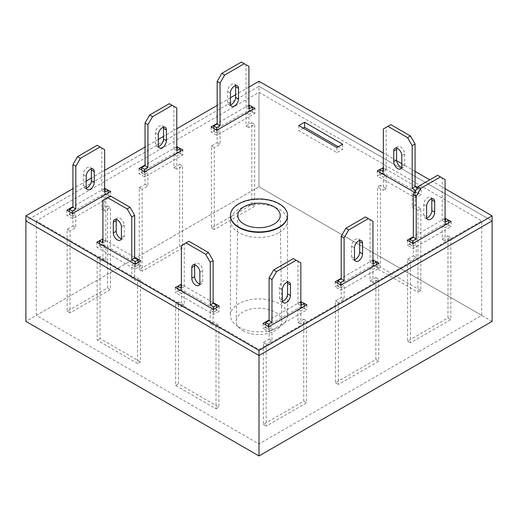 <?xml version="1.0" encoding="UTF-8"?>
<svg xmlns="http://www.w3.org/2000/svg" width="518" height="518" viewBox="0 0 518 518"><rect width="100%" height="100%" fill="white"/><g stroke="black" fill="none" stroke-linecap="round" stroke-linejoin="round"><path stroke-width="0.39" stroke-dasharray="2.59 1.94" d="M242.877 330.685A22.798 13.164 0 0 0 267.819 333.514A22.798 13.164 0 0 0 281.798 321.264A22.798 13.164 0 0 0 275.123 312.069A22.798 13.164 0 0 0 250.369 309.194A22.798 13.164 0 0 0 236.202 321.264A22.798 13.164 0 0 0 242.877 330.685M238.804 327.039A28.561 16.485 0 0 0 269.93 330.613A28.561 16.485 0 0 0 287.561 315.378A28.561 16.485 0 0 0 279.196 303.723A28.561 16.485 0 0 0 248.07 300.149A28.561 16.485 0 0 0 230.439 315.378A28.561 16.485 0 0 0 238.804 327.039M481.714 315.378L259 186.797L36.286 315.378L259 443.965L481.714 315.378L481.714 220.908L259 92.327L36.286 220.908L259 349.488L481.714 220.908M259 81.268L259 86.331L492.1 220.908L259 86.331L25.9 220.908L259 86.331L259 186.797L25.9 321.38M492.1 321.38L259 186.797L259 92.327M259 443.965L259 349.488M36.286 315.378L36.286 220.908M279.196 232.569A28.561 16.485 0 0 0 287.561 220.908A28.561 16.485 0 0 0 269.93 205.672A28.561 16.485 0 0 0 238.804 209.246A28.561 16.485 0 0 0 230.439 220.908A28.561 16.485 0 0 0 248.07 236.143A28.561 16.485 0 0 0 279.196 232.569M287.561 315.378L287.561 215.844A28.561 16.485 0 0 0 269.93 200.608A28.561 16.485 0 0 0 238.804 204.183A28.561 16.485 0 0 0 230.439 215.844L230.439 315.378M213.131 302.622L181.397 284.298M104.655 188.364L72.921 206.682M248.905 105.083L217.171 123.407M300.829 301.625L269.095 319.943M445.079 188.694L429.726 179.837M415.073 171.374L401.8 163.714M396.659 160.742L383.339 153.05M248.905 87.095L235.632 94.755M230.439 97.753L217.171 105.419M176.78 128.736L163.507 136.396M158.314 139.394L145.046 147.054M104.655 170.377L91.388 178.037M86.195 181.035L72.921 188.694M372.954 259.984L341.22 278.302M176.78 146.724L145.046 165.041M134.661 257.316L102.927 238.999M445.079 218.343L413.345 236.661M414.614 192.424L415.365 192.858L421.134 189.53L417.495 187.432M415.073 186.033L383.339 167.709M181.106 289.199L175.337 292.528L213.416 314.517L219.185 311.182L181.106 289.199L181.106 284.732M303.198 128.101L298.815 130.633L336.894 152.616L342.663 149.288L338.28 146.756M110.716 196.587L104.947 193.259L66.867 215.242L72.637 218.577L110.716 196.587L110.716 191.524M254.96 113.312L249.19 109.978L211.111 131.967L216.88 135.295L254.96 113.312L254.96 108.249M301.12 306.52L263.04 328.503L268.81 331.837L306.889 309.848L301.12 306.52L301.12 302.052M373.245 264.879L335.159 286.862L340.928 290.197L379.014 268.207L373.245 264.879L373.245 260.418M182.841 154.953L177.072 151.619L138.986 173.608L144.755 176.936L182.841 154.953L182.841 149.89M140.721 265.876L102.635 243.894L96.866 247.222L134.952 269.211L140.721 265.876L140.721 260.813M445.363 223.239L407.284 245.228L413.053 248.556L451.133 226.573L445.363 223.239L445.363 218.777M383.048 172.604L377.279 175.939L415.365 197.921L421.134 194.593L383.048 172.604L383.048 168.143M263.04 323.439L263.04 328.503M268.81 326.774L268.81 331.837M306.889 304.785L306.889 309.848M335.159 281.798L335.159 286.862M340.928 285.133L340.928 290.197M379.014 263.144L379.014 268.207M249.19 105.517L249.19 109.978M211.111 126.904L211.111 131.967M216.88 130.232L216.88 135.295M177.072 147.157L177.072 151.619M138.986 168.544L138.986 173.608M144.755 171.872L144.755 176.936M104.947 188.798L104.947 193.259M66.867 210.179L66.867 215.242M72.637 213.513L72.637 218.577M102.635 239.426L102.635 243.894M96.866 242.159L96.866 247.222M134.952 264.148L134.952 269.211M342.663 144.224L342.663 149.288M298.815 125.57L298.815 130.633M336.894 147.552L336.894 152.616M407.284 240.164L407.284 245.228M413.053 243.492L413.053 248.556M451.133 221.51L451.133 226.573M175.337 287.464L175.337 292.528M213.416 309.453L213.416 314.517M219.185 306.119L219.185 311.182M377.279 170.875L377.279 175.939M415.365 192.858L415.365 197.921M421.134 189.53L421.134 194.593M445.655 218.609L445.655 223.938L442.191 225.939L442.191 239.264L447.96 235.93L447.96 317.877L407.575 341.2L407.575 259.253L413.345 255.918L413.345 242.592L409.88 244.593L409.88 241.66M437.574 175.304L442.191 177.965L442.191 220.61L445.079 218.939M426.741 218.046A5.711 3.296 -60 0 1 424.909 217.89A5.711 3.296 -60 0 1 423.73 215.281L423.73 204.616A5.711 3.296 -60 0 1 426.223 198.867A5.711 3.296 -60 0 1 430.62 197.339A5.711 3.296 -60 0 1 431.675 198.847M448.536 223.005L448.536 225.602L445.079 227.603L445.079 240.928L450.848 237.6L450.848 319.548L410.457 342.864L410.457 260.917L416.226 257.582L416.226 244.256L412.768 246.257L412.768 243.324M447.96 317.877L450.848 319.548M447.96 235.93L450.848 237.6M407.575 341.2L410.457 342.864M407.575 259.253L410.457 260.917M413.345 255.918L416.226 257.582M413.345 242.592L416.226 244.256M409.88 244.593L412.768 246.257M442.191 177.965L445.079 179.636M442.191 220.61L445.079 222.274M445.655 223.938L448.536 225.602M442.191 225.939L445.079 227.603M442.191 239.264L445.079 240.928M373.53 260.25L373.53 265.579L370.066 267.579L370.066 280.905L375.841 277.57L375.841 359.518L335.45 382.834L335.45 300.887L341.22 297.559L341.22 284.233L337.755 286.234L337.755 283.301M365.455 216.945L370.066 219.606L370.066 262.25L372.954 260.58M354.623 259.686A5.711 3.296 -60 0 1 352.79 259.531A5.711 3.296 -60 0 1 351.605 256.915L351.605 246.257A5.711 3.296 -60 0 1 354.098 240.507A5.711 3.296 -60 0 1 358.501 238.979A5.711 3.296 -60 0 1 359.55 240.488M376.418 264.646L376.418 267.243L372.954 269.243L372.954 282.569L378.723 279.234L378.723 361.182L338.332 384.505L338.332 302.557L344.107 299.223L344.107 285.897L340.643 287.898L340.643 284.965M375.841 359.518L378.723 361.182M375.841 277.57L378.723 279.234M335.45 382.834L338.332 384.505M335.45 300.887L338.332 302.557M341.22 297.559L344.107 299.223M341.22 284.233L344.107 285.897M337.755 286.234L340.643 287.898M370.066 219.606L372.954 221.277M370.066 262.25L372.954 263.915M373.53 265.579L376.418 267.243M370.066 267.579L372.954 269.243M370.066 280.905L372.954 282.569M138.125 262.315L138.125 265.248L134.661 263.248L134.661 276.573L140.43 279.901L140.43 361.849L100.039 338.532L100.039 256.585L105.814 259.913L105.814 246.594L102.35 244.593L102.35 239.264M102.927 239.594L105.814 241.258L105.814 198.621L110.425 195.959M116.33 219.502A5.711 3.296 60 0 1 117.379 217.994A5.711 3.296 60 0 1 121.782 219.522A5.711 3.296 60 0 1 124.275 225.272L124.275 235.93A5.711 3.296 60 0 1 123.09 238.545A5.711 3.296 60 0 1 121.257 238.701M135.237 263.979L135.237 266.912L131.773 264.912L131.773 278.237L137.548 281.565L137.548 363.519L97.157 340.196L97.157 258.249L102.927 261.584L102.927 248.258L99.462 246.257L99.462 243.661M140.43 361.849L137.548 363.519M140.43 279.901L137.548 281.565M100.039 338.532L97.157 340.196M100.039 256.585L97.157 258.249M105.814 259.913L102.927 261.584M105.814 246.594L102.927 248.258M102.35 244.593L99.462 246.257M105.814 241.258L102.927 242.929M105.814 198.621L102.927 200.285M138.125 265.248L135.237 266.912M134.661 263.248L131.773 264.912M134.661 276.573L131.773 278.237M105.232 188.63L105.232 193.959L101.774 195.959L101.774 209.285L107.543 205.95L107.543 287.898L67.152 311.214L67.152 229.267L72.921 225.939L72.921 212.613L69.464 214.614L69.464 211.681M97.157 145.325L101.774 147.986L101.774 190.63L104.655 188.96M86.325 188.066A5.711 3.296 -60 0 1 84.492 187.911A5.711 3.296 -60 0 1 83.307 185.295L83.307 174.637A5.711 3.296 -60 0 1 85.8 168.887A5.711 3.296 -60 0 1 90.203 167.359A5.711 3.296 -60 0 1 91.259 168.868M108.12 193.026L108.12 195.623L104.655 197.623L104.655 210.949L110.425 207.614L110.425 289.562L70.04 312.885L70.04 230.937L75.809 227.603L75.809 214.277L72.345 216.278L72.345 213.345M107.543 287.898L110.425 289.562M107.543 205.95L110.425 207.614M67.152 311.214L70.04 312.885M67.152 229.267L70.04 230.937M72.921 225.939L75.809 227.603M72.921 212.613L75.809 214.277M69.464 214.614L72.345 216.278M101.774 147.986L104.655 149.657M101.774 190.63L104.655 192.295M105.232 193.959L108.12 195.623M101.774 195.959L104.655 197.623M101.774 209.285L104.655 210.949M177.357 146.989L177.357 152.318L173.893 154.319L173.893 167.644L179.668 164.31L179.668 246.257L139.277 269.58L139.277 187.633L145.046 184.298L145.046 170.972L141.582 172.973L141.582 170.04M169.282 103.684L173.893 106.345L173.893 148.99L176.78 147.319M158.45 146.426A5.711 3.296 -60 0 1 156.617 146.27A5.711 3.296 -60 0 1 155.432 143.661L155.432 132.996A5.711 3.296 -60 0 1 157.925 127.247A5.711 3.296 -60 0 1 162.328 125.719A5.711 3.296 -60 0 1 163.377 127.227M180.245 151.386L180.245 153.982L176.78 155.983L176.78 169.308L182.55 165.98L182.55 247.928L142.159 271.244L142.159 189.297L147.934 185.962L147.934 172.636L144.47 174.637L144.47 171.704M179.668 246.257L182.55 247.928M179.668 164.31L182.55 165.98M139.277 269.58L142.159 271.244M139.277 187.633L142.159 189.297M145.046 184.298L147.934 185.962M145.046 170.972L147.934 172.636M141.582 172.973L144.47 174.637M173.893 106.345L176.78 108.016M173.893 148.99L176.78 150.654M177.357 152.318L180.245 153.982M173.893 154.319L176.78 155.983M173.893 167.644L176.78 169.308M249.482 105.348L249.482 110.677L246.018 112.678L246.018 126.003L251.787 122.669L251.787 204.623L211.402 227.939L211.402 145.992L217.171 142.657L217.171 129.332L213.707 131.332L213.707 128.399M241.401 62.043L246.018 64.711L246.018 107.349L248.905 105.685M230.568 104.791A5.711 3.296 -60 0 1 228.736 104.636A5.711 3.296 -60 0 1 227.557 102.02L227.557 91.356A5.711 3.296 -60 0 1 230.05 85.612A5.711 3.296 -60 0 1 234.447 84.078A5.711 3.296 -60 0 1 235.502 85.593M252.363 109.745L252.363 112.348L248.905 114.342L248.905 127.668L254.675 124.339L254.675 206.287L214.284 229.603L214.284 147.656L220.053 144.321L220.053 131.002L216.589 132.996L216.589 130.07M251.787 204.623L254.675 206.287M251.787 122.669L254.675 124.339M211.402 227.939L214.284 229.603M211.402 145.992L214.284 147.656M217.171 142.657L220.053 144.321M217.171 129.332L220.053 131.002M213.707 131.332L216.589 132.996M246.018 64.711L248.905 66.375M246.018 107.349L248.905 109.013M249.482 110.677L252.363 112.348M246.018 112.678L248.905 114.342M246.018 126.003L248.905 127.668M301.411 301.89L301.411 307.219L297.947 309.22L297.947 322.539L303.716 319.211L303.716 401.159L263.325 424.475L263.325 342.527L269.095 339.199L269.095 325.874L265.637 327.875L265.637 324.941M293.33 258.586L297.947 261.247L297.947 303.885L300.829 302.221M282.498 301.327A5.711 3.296 -60 0 1 280.665 301.172A5.711 3.296 -60 0 1 279.48 298.556L279.48 287.898A5.711 3.296 -60 0 1 281.973 282.148A5.711 3.296 -60 0 1 286.376 280.62A5.711 3.296 -60 0 1 287.432 282.129M304.293 306.287L304.293 308.883L300.829 310.884L300.829 324.21L306.598 320.875L306.598 402.823L266.213 426.139L266.213 344.192L271.982 340.863L271.982 327.538L268.518 329.539L268.518 326.605M303.716 401.159L306.598 402.823M303.716 319.211L306.598 320.875M263.325 424.475L266.213 426.139M263.325 342.527L266.213 344.192M269.095 339.199L271.982 340.863M269.095 325.874L271.982 327.538M265.637 327.875L268.518 329.539M297.947 261.247L300.829 262.911M297.947 303.885L300.829 305.555M301.411 307.219L304.293 308.883M297.947 309.22L300.829 310.884M297.947 322.539L300.829 324.21M177.933 288.966L177.933 291.563L181.397 293.564L181.397 306.883L175.628 303.554L175.628 385.502L216.012 408.819L216.012 326.871L210.243 323.543L210.243 310.217L213.707 312.218L213.707 309.285M180.821 284.563L180.821 289.899L184.279 291.893L184.279 305.219L178.509 301.89L178.509 383.838L218.9 407.154L218.9 325.207L213.131 321.879L213.131 308.553L216.589 310.547L216.589 307.621M188.895 241.258L184.279 243.926L184.279 286.564L181.397 284.9M199.728 284.006A5.711 3.296 -120 0 0 201.56 283.851A5.711 3.296 -120 0 0 202.745 281.235L202.745 270.577A5.711 3.296 -120 0 0 200.252 264.827A5.711 3.296 -120 0 0 195.849 263.299A5.711 3.296 -120 0 0 194.8 264.808M175.628 385.502L178.509 383.838M175.628 303.554L178.509 301.89M216.012 408.819L218.9 407.154M216.012 326.871L218.9 325.207M210.243 323.543L213.131 321.879M210.243 310.217L213.131 308.553M213.707 312.218L216.589 310.547M181.397 245.59L184.279 243.926M181.397 288.228L184.279 286.564M177.933 291.563L180.821 289.899M181.397 293.564L184.279 291.893M181.397 306.883L184.279 305.219M417.236 187.879L418.538 188.63L418.538 193.959L415.073 191.958L415.073 205.283L420.843 208.618L420.843 290.566L380.452 267.243L380.452 185.295L386.227 188.63L386.227 175.304L382.763 173.303L382.763 167.974M383.339 168.311L386.227 169.975L386.227 127.337L390.837 124.67M396.743 148.213A5.711 3.296 60 0 1 397.792 146.704A5.711 3.296 60 0 1 402.195 148.239A5.711 3.296 60 0 1 404.688 153.982L404.688 164.646A5.711 3.296 60 0 1 403.503 167.256A5.711 3.296 60 0 1 401.67 167.418M415.65 190.624L415.65 195.623L412.186 193.628L412.186 206.947L417.961 210.282L417.961 292.23L377.57 268.913L377.57 186.966L383.339 190.294L383.339 176.968L379.875 174.974L379.875 172.371M420.843 290.566L417.961 292.23M420.843 208.618L417.961 210.282M380.452 267.243L377.57 268.913M380.452 185.295L377.57 186.966M386.227 188.63L383.339 190.294M386.227 175.304L383.339 176.968M382.763 173.303L379.875 174.974M386.227 169.975L383.339 171.639M386.227 127.337L383.339 129.001M418.538 188.63L415.941 190.125M418.538 193.959L415.65 195.623M415.073 191.958L412.186 193.628M415.073 205.283L412.186 206.947M423.73 215.281L426.612 216.945M423.73 204.616L426.612 206.281M351.605 256.915L354.493 258.586M351.605 246.257L354.493 247.921M124.275 235.93L121.393 237.594M124.275 225.272L121.393 226.936M83.307 185.295L86.195 186.966M83.307 174.637L86.195 176.301M155.432 143.661L158.314 145.325M155.432 132.996L158.314 134.661M227.557 102.02L230.439 103.684M227.557 91.356L230.439 93.026M279.48 298.556L282.368 300.22M279.48 287.898L282.368 289.562M199.857 282.899L202.745 281.235M199.857 272.241L202.745 270.577M404.688 164.646L401.8 166.31M404.688 153.982L401.8 155.653M280.212 215.339L281.798 321.264M237.788 215.339L236.202 321.264M287.561 215.844L287.561 220.908M230.439 215.844L230.439 220.908M424.909 217.89L427.797 219.561M430.62 197.339L433.508 199.003M352.79 259.531L355.672 261.195M358.501 238.979L361.383 240.643M123.09 238.545L120.208 240.21M117.379 217.994L114.497 219.658M84.492 187.911L87.38 189.575M90.203 167.359L93.091 169.023M156.617 146.27L159.499 147.941M162.328 125.719L165.21 127.383M228.736 104.636L231.624 106.3M234.447 84.078L237.335 85.748M280.665 301.172L283.553 302.836M286.376 280.62L289.264 282.284M198.679 285.515L201.56 283.851M192.968 264.963L195.849 263.299M403.503 167.256L400.621 168.926M397.792 146.704L394.91 148.375"/><path stroke-width="0.78" d="M243.997 224.106A21.212 12.251 0 0 0 267.204 226.742A21.212 12.251 0 0 0 280.212 215.339A21.212 12.251 0 0 0 274.003 206.786A21.212 12.251 0 0 0 250.965 204.111A21.212 12.251 0 0 0 237.788 215.339A21.212 12.251 0 0 0 243.997 224.106M238.804 227.104A28.561 16.485 0 0 0 269.93 230.678A28.561 16.485 0 0 0 287.561 215.443A28.561 16.485 0 0 0 279.196 203.788A28.561 16.485 0 0 0 248.07 200.213A28.561 16.485 0 0 0 230.439 215.443A28.561 16.485 0 0 0 238.804 227.104M72.921 188.694L25.9 215.844L25.9 321.38L259 455.957L492.1 321.38L492.1 220.908L259 355.484L492.1 220.908L492.1 215.844L445.079 188.694M259 455.957L259 355.484L25.9 220.908L259 355.484L259 350.421L492.1 215.844M230.439 215.443L230.439 215.844A28.561 16.485 0 0 0 248.07 231.08A28.561 16.485 0 0 0 279.196 227.506A28.561 16.485 0 0 0 287.561 215.844L287.561 215.443M181.397 284.298L175.337 287.464L213.416 309.453L219.185 306.119L213.131 302.622M304.584 122.242L298.815 125.57L336.894 147.552L342.663 144.224L304.584 122.242L304.584 127.305L303.198 128.101M72.921 206.682L66.867 210.179L72.637 213.513L110.716 191.524L104.655 188.364M217.171 123.407L211.111 126.904L216.88 130.232L254.96 108.249L248.905 105.083M269.095 319.943L263.04 323.439L268.81 326.774L306.889 304.785L300.829 301.625M429.726 179.837L415.073 171.374M401.8 163.714L396.659 160.742M383.339 153.05L259 81.268L248.905 87.095M235.632 94.755L230.439 97.753M217.171 105.419L176.78 128.736M163.507 136.396L158.314 139.394M145.046 147.054L104.655 170.377M91.388 178.037L86.195 181.035M25.9 215.844L259 350.421M341.22 278.302L335.159 281.798L340.928 285.133L379.014 263.144L372.954 259.984M145.046 165.041L138.986 168.544L144.755 171.872L182.841 149.89L176.78 146.724M102.927 238.999L96.866 242.159L134.952 264.148L140.721 260.813L134.661 257.316M413.345 236.661L407.284 240.164L413.053 243.492L451.133 221.51L445.079 218.343M383.339 167.709L377.279 170.875L414.614 192.424M417.495 187.432L415.073 186.033M338.28 146.756L304.584 127.305M301.12 301.457L301.12 302.052M373.245 259.816L373.245 260.418M249.19 104.914L249.19 105.517M177.072 146.555L177.072 147.157M104.947 188.196L104.947 188.798M102.635 238.83L102.635 239.426M445.363 218.175L445.363 218.777M181.106 284.136L181.106 284.732M383.048 167.541L383.048 168.143M409.88 241.66L409.88 239.264L413.345 237.263L413.345 194.626L417.961 186.629L437.574 175.304L445.079 179.636L445.079 222.274L448.536 220.273L448.536 223.005M445.079 218.939L445.655 218.609L448.536 220.273M431.675 198.847A5.711 3.296 -60 0 1 431.805 199.954L431.805 210.612A5.711 3.296 -60 0 1 426.741 218.046M412.768 243.324L412.768 240.928L416.226 238.927L416.226 196.29L420.843 188.293L440.462 176.968M434.693 212.283A5.711 3.296 -60 0 1 432.2 218.026A5.711 3.296 -60 0 1 427.797 219.561A5.711 3.296 -60 0 1 426.612 216.945L426.612 206.281A5.711 3.296 -60 0 1 429.105 200.537A5.711 3.296 -60 0 1 433.508 199.003A5.711 3.296 -60 0 1 434.693 201.619L434.693 212.283L431.805 210.612M409.88 239.264L412.768 240.928M413.345 237.263L416.226 238.927M413.345 194.626L416.226 196.29M417.961 186.629L420.843 188.293M337.755 283.301L337.755 280.905L341.22 278.904L341.22 236.266L345.836 228.27L365.455 216.945L372.954 221.277L372.954 263.915L376.418 261.914L376.418 264.646M372.954 260.58L373.53 260.25L376.418 261.914M359.55 240.488A5.711 3.296 -60 0 1 359.686 241.595L359.686 252.253A5.711 3.296 -60 0 1 354.623 259.686M340.643 284.965L340.643 282.569L344.107 280.568L344.107 237.93L348.718 229.934L368.337 218.609M362.568 253.917A5.711 3.296 -60 0 1 360.075 259.667A5.711 3.296 -60 0 1 355.672 261.195A5.711 3.296 -60 0 1 354.493 258.586L354.493 247.921A5.711 3.296 -60 0 1 356.986 242.178A5.711 3.296 -60 0 1 361.383 240.643A5.711 3.296 -60 0 1 362.568 243.259L362.568 253.917L359.686 252.253M337.755 280.905L340.643 282.569M341.22 278.904L344.107 280.568M341.22 236.266L344.107 237.93M345.836 228.27L348.718 229.934M99.462 243.661L99.462 240.928L102.35 239.264L102.927 239.594M99.462 240.928L102.927 242.929L102.927 200.285L110.425 195.959L130.044 207.284L134.661 215.274L134.661 257.919L138.125 259.913L138.125 262.315M121.257 238.701A5.711 3.296 60 0 1 116.2 231.268L116.2 220.61A5.711 3.296 60 0 1 116.33 219.502M107.543 197.623L127.163 208.948L131.773 216.945L131.773 259.583L135.237 261.584L135.237 263.979M121.393 237.594A5.711 3.296 60 0 1 120.208 240.21A5.711 3.296 60 0 1 115.805 238.681A5.711 3.296 60 0 1 113.312 232.932L113.312 222.274A5.711 3.296 60 0 1 114.497 219.658A5.711 3.296 60 0 1 118.894 221.186A5.711 3.296 60 0 1 121.393 226.936L121.393 237.594M130.044 207.284L127.163 208.948M134.661 215.274L131.773 216.945M134.661 257.919L131.773 259.583M138.125 259.913L135.237 261.584M69.464 211.681L69.464 209.285L72.921 207.284L72.921 164.646L77.538 156.65L97.157 145.325L104.655 149.657L104.655 192.295L108.12 190.294L108.12 193.026M104.655 188.96L105.232 188.63L108.12 190.294M91.259 168.868A5.711 3.296 -60 0 1 91.388 169.975L91.388 180.633A5.711 3.296 -60 0 1 86.325 188.066M72.345 213.345L72.345 210.949L75.809 208.948L75.809 166.31L80.426 158.314L100.039 146.989M94.27 182.297A5.711 3.296 -60 0 1 91.777 188.047A5.711 3.296 -60 0 1 87.38 189.575A5.711 3.296 -60 0 1 86.195 186.966L86.195 176.301A5.711 3.296 -60 0 1 88.688 170.558A5.711 3.296 -60 0 1 93.091 169.023A5.711 3.296 -60 0 1 94.27 171.639L94.27 182.297L91.388 180.633M69.464 209.285L72.345 210.949M72.921 207.284L75.809 208.948M72.921 164.646L75.809 166.31M77.538 156.65L80.426 158.314M141.582 170.04L141.582 167.644L145.046 165.643L145.046 123.006L149.663 115.009L169.282 103.684L176.78 108.016L176.78 150.654L180.245 148.653L180.245 151.386M176.78 147.319L177.357 146.989L180.245 148.653M163.377 127.227A5.711 3.296 -60 0 1 163.507 128.334L163.507 138.992A5.711 3.296 -60 0 1 158.45 146.426M144.47 171.704L144.47 169.308L147.934 167.308L147.934 124.67L152.545 116.673L172.164 105.348M166.395 140.663A5.711 3.296 -60 0 1 163.902 146.406A5.711 3.296 -60 0 1 159.499 147.941A5.711 3.296 -60 0 1 158.314 145.325L158.314 134.661A5.711 3.296 -60 0 1 160.813 128.917A5.711 3.296 -60 0 1 165.21 127.383A5.711 3.296 -60 0 1 166.395 129.999L166.395 140.663L163.507 138.992M141.582 167.644L144.47 169.308M145.046 165.643L147.934 167.308M145.046 123.006L147.934 124.67M149.663 115.009L152.545 116.673M213.707 128.399L213.707 126.003L217.171 124.003L217.171 81.365L221.782 73.368L241.401 62.043L248.905 66.375L248.905 109.013L252.363 107.012L252.363 109.745M248.905 105.685L249.482 105.348L252.363 107.012M235.502 85.593A5.711 3.296 -60 0 1 235.632 86.694L235.632 97.352A5.711 3.296 -60 0 1 230.568 104.791M216.589 130.07L216.589 127.668L220.053 125.667L220.053 83.029L224.67 75.032L244.289 63.708M238.52 99.022A5.711 3.296 -60 0 1 236.027 104.766A5.711 3.296 -60 0 1 231.624 106.3A5.711 3.296 -60 0 1 230.439 103.684L230.439 93.026A5.711 3.296 -60 0 1 232.932 87.277A5.711 3.296 -60 0 1 237.335 85.748A5.711 3.296 -60 0 1 238.52 88.358L238.52 99.022L235.632 97.352M213.707 126.003L216.589 127.668M217.171 124.003L220.053 125.667M217.171 81.365L220.053 83.029M221.782 73.368L224.67 75.032M265.637 324.941L265.637 322.539L269.095 320.545L269.095 277.901L273.711 269.91L293.33 258.586L300.829 262.911L300.829 305.555L304.293 303.554L304.293 306.287M300.829 302.221L301.411 301.89L304.293 303.554M287.432 282.129A5.711 3.296 -60 0 1 287.561 283.236L287.561 293.894A5.711 3.296 -60 0 1 282.498 301.327M268.518 326.605L268.518 324.21L271.982 322.209L271.982 279.571L276.599 271.574L296.218 260.25M290.443 295.558A5.711 3.296 -60 0 1 287.95 301.308A5.711 3.296 -60 0 1 283.553 302.836A5.711 3.296 -60 0 1 282.368 300.22L282.368 289.562A5.711 3.296 -60 0 1 284.861 283.812A5.711 3.296 -60 0 1 289.264 282.284A5.711 3.296 -60 0 1 290.443 284.9L290.443 295.558L287.561 293.894M265.637 322.539L268.518 324.21M269.095 320.545L271.982 322.209M269.095 277.901L271.982 279.571M273.711 269.91L276.599 271.574M213.707 309.285L213.707 306.883L210.243 304.888L210.243 262.244L205.627 254.254L186.014 242.929L181.397 245.59L181.397 288.228L177.933 286.234L177.933 288.966M199.857 282.899L199.857 272.241A5.711 3.296 -120 0 0 197.364 266.492A5.711 3.296 -120 0 0 192.968 264.963A5.711 3.296 -120 0 0 191.783 267.579L191.783 278.237A5.711 3.296 -120 0 0 194.276 283.987A5.711 3.296 -120 0 0 198.679 285.515A5.711 3.296 -120 0 0 199.857 282.899M181.397 284.9L180.821 284.563L177.933 286.234M216.589 307.621L216.589 305.219L213.131 303.218L213.131 260.58L208.514 252.583L188.895 241.258L186.014 242.929M194.8 264.808A5.711 3.296 -120 0 0 194.664 265.909L194.664 276.573A5.711 3.296 -120 0 0 199.728 284.006M213.707 306.883L216.589 305.219M210.243 304.888L213.131 303.218M210.243 262.244L213.131 260.58M205.627 254.254L208.514 252.583M379.875 172.371L379.875 169.639L382.763 167.974L383.339 168.311M379.875 169.639L383.339 171.639L383.339 129.001L390.837 124.67L410.457 135.994L415.073 143.991L415.073 186.629L417.236 187.879M401.67 167.418A5.711 3.296 60 0 1 396.607 159.978L396.607 149.32A5.711 3.296 60 0 1 396.743 148.213M387.956 126.334L407.575 137.658L412.186 145.655L412.186 188.293L415.65 190.624M401.8 166.31A5.711 3.296 60 0 1 400.621 168.926A5.711 3.296 60 0 1 396.218 167.392A5.711 3.296 60 0 1 393.725 161.648L393.725 150.984A5.711 3.296 60 0 1 394.91 148.375A5.711 3.296 60 0 1 399.307 149.903A5.711 3.296 60 0 1 401.8 155.653L401.8 166.31M410.457 135.994L407.575 137.658M415.073 143.991L412.186 145.655M415.073 186.629L412.186 188.293M431.805 199.954L434.693 201.619M359.686 241.595L362.568 243.259M116.2 231.268L113.312 232.932M116.2 220.61L113.312 222.274M91.388 169.975L94.27 171.639M163.507 128.334L166.395 129.999M235.632 86.694L238.52 88.358M287.561 283.236L290.443 284.9M191.783 278.237L194.664 276.573M191.783 267.579L194.664 265.909M396.607 159.978L393.725 161.648M396.607 149.32L393.725 150.984"/></g></svg>
